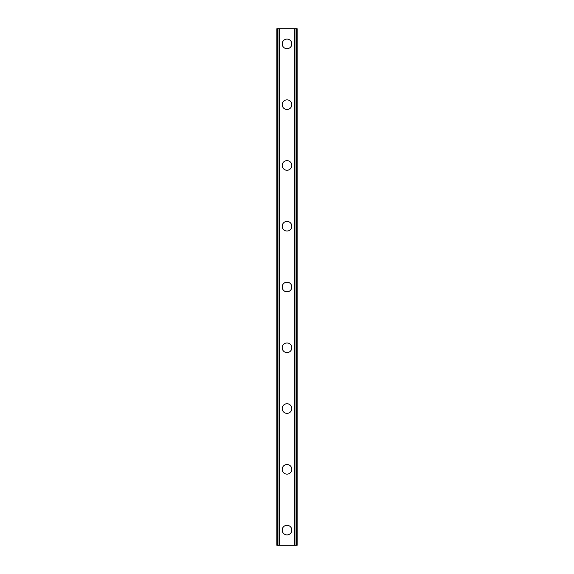 <?xml version="1.0" encoding="UTF-8"?>
<svg xmlns="http://www.w3.org/2000/svg" width="574" height="574" viewBox="0 0 574 574"><rect width="100%" height="100%" fill="white"/><g stroke="black" fill="none" stroke-linecap="round" stroke-linejoin="round"><path stroke-width="0.86" d="M282.186 530.103A4.814 4.814 0 0 1 287 525.296A4.814 4.814 0 0 1 291.814 530.103A4.814 4.814 0 0 1 287 534.918A4.814 4.814 0 0 1 282.186 530.103M282.186 469.331A4.814 4.814 0 0 1 287 464.517A4.814 4.814 0 0 1 291.814 469.331A4.814 4.814 0 0 1 287 474.138A4.814 4.814 0 0 1 282.186 469.331M282.186 408.552A4.814 4.814 0 0 1 287 403.744A4.814 4.814 0 0 1 291.814 408.552A4.814 4.814 0 0 1 287 413.366A4.814 4.814 0 0 1 282.186 408.552M282.186 347.779A4.814 4.814 0 0 1 287 342.965A4.814 4.814 0 0 1 291.814 347.779A4.814 4.814 0 0 1 287 352.587A4.814 4.814 0 0 1 282.186 347.779M282.186 287A4.814 4.814 0 0 1 287 282.186A4.814 4.814 0 0 1 291.814 287A4.814 4.814 0 0 1 287 291.814A4.814 4.814 0 0 1 282.186 287M282.186 226.221A4.814 4.814 0 0 1 287 221.413A4.814 4.814 0 0 1 291.814 226.221A4.814 4.814 0 0 1 287 231.035A4.814 4.814 0 0 1 282.186 226.221M282.186 165.448A4.814 4.814 0 0 1 287 160.634A4.814 4.814 0 0 1 291.814 165.448A4.814 4.814 0 0 1 287 170.256A4.814 4.814 0 0 1 282.186 165.448M282.186 104.669A4.814 4.814 0 0 1 287 99.862A4.814 4.814 0 0 1 291.814 104.669A4.814 4.814 0 0 1 287 109.483A4.814 4.814 0 0 1 282.186 104.669M282.186 43.897A4.814 4.814 0 0 1 287 39.082A4.814 4.814 0 0 1 291.814 43.897A4.814 4.814 0 0 1 287 48.704A4.814 4.814 0 0 1 282.186 43.897M296.98 28.7L276.869 28.7L276.869 545.3L297.131 545.3L297.131 28.7L296.98 545.3M279.05 28.7L279.05 545.3M279.265 28.7L279.265 545.3M279.674 28.7L279.674 545.3M294.326 28.7L294.326 545.3M294.735 28.7L294.735 545.3M294.95 28.7L294.95 545.3M277.02 28.7L277.02 545.3M277.199 28.7L277.199 545.3M277.457 28.7L277.457 545.3M296.543 28.7L296.543 545.3M296.801 28.7L296.801 545.3"/></g></svg>
